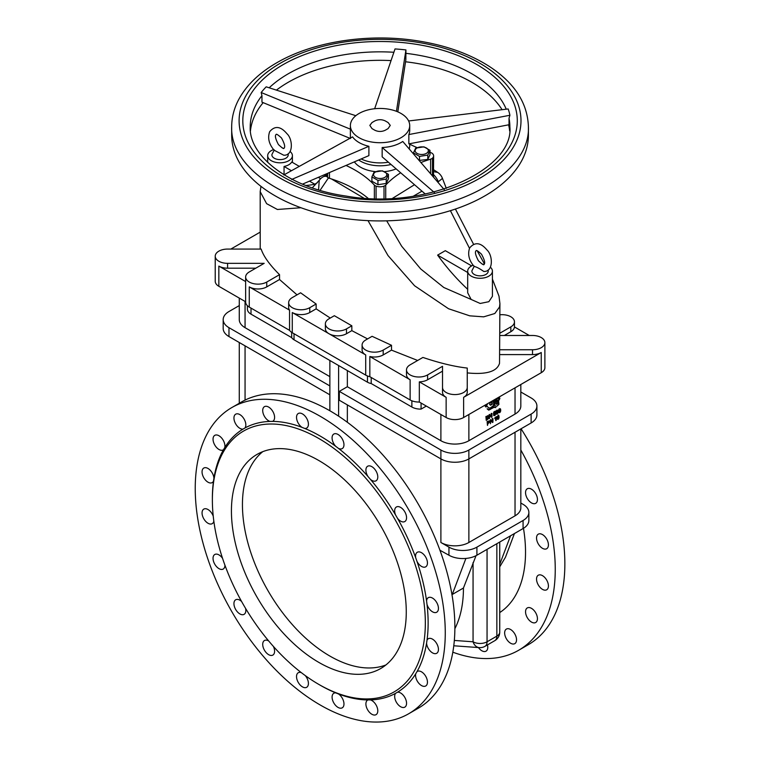 <?xml version="1.0" encoding="UTF-8"?>
<svg xmlns="http://www.w3.org/2000/svg" width="760" height="760" viewBox="0 0 760 760"><rect width="100%" height="100%" fill="white"/><g stroke="black" fill="none" stroke-linecap="round" stroke-linejoin="round"><path stroke-width="1.14" d="M347.349 370.576L347.349 386.735L440.895 440.733A19.779 11.419 0 0 0 468.873 440.733L515.033 414.086A19.779 11.419 0 0 0 520.828 406.011L520.828 384.493M495.795 420.603L495.453 418.237L495.795 417.734L496.194 420.384L496.194 416.698L495.453 418.228M495.017 418.731L494.665 418.095L496.194 416.698M499.064 412.765L498.332 411.435L498.959 409.051L500.327 408.823L498.892 409.963L498.94 412.661L500.023 412.452L500.707 410.96L500.612 409.165L499.795 408.585M490.438 423.709L490.514 419.577L490.438 423.709L490.836 420.594L492.936 422.256L492.936 418.589L492.537 421.705L490.514 419.577M492.185 421.296L492.185 418.617L492.936 418.589M492.508 422.512L490.836 420.793M494.294 405.384L494.161 402.743L495.349 401.318M496.575 400.824L498.636 401.156L496.783 400.748L494.95 402.154L494.646 405.584M493.914 401.651L493.022 400.548M488.471 407.645L486.581 405.755L487.008 404.016M496.755 399.921L496.147 398.743M485.621 406.79L485.288 405.013M495.843 407.483L493.677 406.714L489.307 409.516L487.141 408.785L488.728 410.134L493.895 407.388L495.843 407.559L494.028 406.913L489.877 409.64L488.186 409.498M493.458 414.086L493.772 412.024L495.349 411.112L494.114 412.224L493.81 414.285L495.387 413.563L494.817 415.14L494.219 415.074L495.064 413.487M494.741 413.06L495.52 412.889L494.256 413.563L494.428 412.471L495.691 411.74L495.349 411.112M493.63 415.425L493.8 414.627L494.123 415.691L495.368 414.998L495.52 412.889M489.45 418.541L489.098 414.666L489.886 414.618L489.45 418.541L489.858 415.425L491.957 417.097L491.957 413.421L491.549 416.537L489.535 414.418M491.197 416.138L491.197 413.459L491.957 413.421M491.52 417.344L489.858 415.625M487.473 425.41L487.122 421.543L489.639 420.784L487.473 421.743L487.473 425.41L487.901 423.671L489.744 422.142L489.639 420.784M496.594 414.19L495.919 413.402L496.042 411.274L496.859 410.172L497.857 410.248L496.28 411.91L496.365 413.915L497.22 414.124L498.237 412.385L497.809 410.238M486.248 420.394L485.897 416.518L488.433 415.834L486.248 416.717L486.248 420.394L488.537 418.56L488.433 415.834M498.836 416.109L498.712 415.321L497.581 416.224L497.258 418.902L497.895 419.387L498.75 418.836L499.149 416.851L497.581 417.249L498.113 416.49L498.987 416.698M497.534 419.32L496.926 416.841L498.531 415.131M499.292 412.291L500.099 409.279L500.26 411.483L499.415 412.366M495.966 403.93L496.983 403.902L497.942 402.116L497.961 403.437L496.973 404.32L496.118 404.044M494.598 400.501L495.32 399.219M490.219 405.042L491.786 404.082L491.653 402.382L492.3 402.962L492.138 404.282L490.627 405.251L489.573 404.387L490.333 402.648L491.653 402.382M497.819 398.753L498.38 397.452M487.901 422.835L489.469 421.553L487.901 423.244L487.901 421.923L489.45 421.486M496.822 413.725L497.629 410.704L497.791 412.908L496.945 413.791M486.666 419.311L487.911 418.133L487.92 416.28L488.442 417.088L488.129 418.617L486.666 419.719L486.666 416.908L488.176 416.366M497.762 418.836L498.683 417.154L498.731 418.342L497.942 418.94M433.627 174.714A12.359 7.134 60 0 1 438.32 181.754L442.453 178.4A12.359 12.359 0 0 0 437.693 172.397L433.627 171.665M442.453 178.4L446.32 188.366M420.878 162.555A110.181 63.612 180 0 1 430.635 159.144A4.949 2.859 0 0 0 432.478 158.156A7.419 4.284 0 0 0 433.627 155.866L433.466 177.147M414.494 184.727L392.663 198.255M368.068 198.293A110.181 63.612 -0 0 0 331.474 178.961L328.424 177.935L326.658 176.453A12.359 7.134 -120 0 0 323.057 176.88A12.359 12.359 0 0 0 319.248 180.3L318.573 189.895M363.688 198.018L331.474 178.961M427.604 374.917L442.519 366.31L442.519 387.438A12.359 7.134 0 0 0 454.879 394.573A12.359 7.134 0 0 0 467.248 387.438L467.248 368.058C454.708 366.69 439.935 363.156 422.911 357.438L410.124 364.828A12.359 7.134 0 0 0 406.495 369.873A12.359 7.134 0 0 0 414.133 376.466A12.359 7.134 0 0 0 427.604 374.917L427.604 379.762A12.359 7.134 180 0 1 419.33 381.852L446.139 397.328A12.359 7.134 180 0 1 442.519 392.284L442.519 371.155L427.604 379.762M351.832 325.793L334.343 315.704L328.994 318.791A12.359 7.134 0 0 0 325.375 323.845A12.359 7.134 0 0 0 333.003 330.438A12.359 7.134 0 0 0 346.474 328.89L351.832 325.793L351.832 330.638L346.474 333.735A12.359 7.134 180 0 1 328.994 333.735L365.712 354.93A12.359 7.134 180 0 1 362.092 349.885L362.092 345.04A12.359 7.134 0 0 1 365.712 339.995L372.087 336.309L391.514 345.287L391.514 350.132L383.192 354.93A12.359 7.134 180 0 1 369.835 356.506L410.124 379.762A12.359 7.134 180 0 1 406.495 374.718L406.495 369.873M391.514 350.132L417.667 360.468M245.641 301.767L218.842 286.292A12.359 7.134 0 0 1 215.222 281.238L215.222 256.205A12.359 7.134 0 0 1 227.582 249.071L261.155 249.071C263.52 256.31 269.648 264.841 279.537 274.664L279.537 279.509L266.75 286.89A12.359 7.134 180 0 1 249.261 286.89L289.55 310.156A12.359 7.134 180 0 1 288.658 307.486L288.658 302.642A12.359 7.134 0 0 1 292.277 297.597L300.599 292.79L316.141 304.01L316.141 308.854L309.757 312.531A12.359 7.134 180 0 1 292.277 312.531L328.994 333.735A12.359 7.134 180 0 1 325.375 328.69L325.375 323.845M316.141 308.854L330.277 318.05M351.832 330.638L367.574 338.912M467.248 372.903C486.267 374.803 497.031 371.602 499.529 363.299L499.918 303.582L499.529 306.974L494.817 313.519L483.673 316.844L469.765 315.837L448.552 308.75L414.57 285.76L388.008 255.559L368.353 221.255M300.941 207.736L277.4 209.484L266.617 203.661L260.186 191.643L260.205 249.071M279.537 279.509L297.027 294.851M362.092 345.04A12.359 7.134 0 0 0 369.721 351.633A12.359 7.134 0 0 0 383.192 350.084L391.514 345.287M288.658 302.642A12.359 7.134 0 0 0 296.286 309.234A12.359 7.134 0 0 0 309.757 307.686L316.141 304.01M215.222 256.205A12.359 7.134 0 0 0 227.582 263.34L264.176 263.34L249.261 271.956A12.359 7.134 0 0 0 245.641 277.001A12.359 7.134 0 0 0 253.27 283.594A12.359 7.134 0 0 0 266.75 282.045L279.537 274.664M499.918 335.483L532.513 335.483A12.359 7.134 180 0 1 544.882 342.617L544.882 367.65A12.359 7.134 0 0 1 541.253 372.704L463.628 417.515L463.628 397.328A12.359 7.134 180 0 0 467.248 392.284L467.248 387.438M442.519 392.284L442.519 387.438M255.778 268.195L227.582 268.195A12.359 7.134 180 0 1 218.842 266.095L245.641 281.57M463.628 397.328L541.253 352.507A12.359 7.134 180 0 1 532.513 354.597L499.918 354.597M544.882 342.617A12.359 7.134 180 0 1 532.513 349.752L499.918 349.752M529.245 335.483L514.444 326.933A12.359 7.134 180 0 1 510.834 331.712L504.317 335.483M260.186 232.132L230.85 249.071M499.918 314.792A12.359 7.134 180 0 1 514.453 321.822A12.359 7.134 180 0 1 510.834 326.866L499.918 333.174M463.628 417.515A12.359 7.134 180 0 1 446.139 417.515L419.33 402.04A12.359 7.134 180 0 1 410.124 399.959L369.835 376.694A12.359 7.134 180 0 1 365.712 375.126L365.712 354.93M245.651 301.767A12.359 7.134 0 0 0 245.641 302.034A12.359 7.134 0 0 0 249.261 307.087L289.55 330.344A12.359 7.134 0 0 0 292.277 332.728L365.712 375.126M247.399 308.835A12.359 7.134 0 0 0 247.389 309.101A12.359 7.134 0 0 0 251.009 314.146L291.678 337.63L291.678 332.348M291.678 337.63A9.889 5.709 0 0 0 294.025 339.786L294.025 333.735M329.868 360.487L329.868 410.761M338.608 365.531L338.608 416.157M426.322 406.077L421.078 409.108A12.359 7.134 180 0 1 411.873 407.018L371.203 383.543L371.203 377.492M421.078 409.108L421.078 403.047M371.203 383.543A9.889 5.709 180 0 1 367.46 382.185L294.025 339.786M239.276 298.081L239.276 319.599A19.779 11.419 0 0 0 245.062 327.674L329.868 376.637M531.116 414.086L531.116 422.969L468.873 458.907L468.873 450.024L531.116 414.086A19.779 11.419 180 0 0 536.911 406.011A19.779 11.419 180 0 0 531.116 397.936L520.828 391.998M468.873 450.024A19.779 11.419 180 0 1 440.895 450.024L440.895 458.907L339.312 400.254L339.312 391.372L347.349 386.735M440.895 450.024L339.312 391.372M329.868 385.928L228.978 327.674A19.779 11.419 180 0 1 223.184 319.599A19.779 11.419 180 0 1 228.978 311.524L239.276 305.587M329.868 394.81L228.978 336.566L228.978 327.674M531.116 422.969A19.779 11.419 0 0 0 536.911 414.894L536.911 406.011M440.895 542.497L440.895 458.907A19.779 11.419 0 0 0 468.873 458.907L468.873 542.497A19.779 11.419 180 0 1 440.895 542.497L448.941 547.133L448.941 555.218A19.779 11.419 0 0 0 476.909 555.218L476.909 547.133A19.779 11.419 180 0 1 448.941 547.133M223.184 319.599L223.184 328.481A19.779 11.419 0 0 0 228.978 336.566M347.349 404.899L347.349 422.275M476.909 547.133L523.07 520.486A19.779 11.419 180 0 0 528.865 512.411A19.779 11.419 180 0 0 523.07 504.336L520.828 503.034M520.828 428.916L520.828 507.765A19.779 11.419 180 0 1 515.033 515.841L468.873 542.497M523.07 520.486L523.07 528.561A19.779 11.419 0 0 0 528.865 520.486L528.865 512.411M523.07 528.561L476.909 555.218M439.954 550.259L448.941 555.218M523.478 528.323A134.767 77.805 60 0 1 499.738 612.569M514.434 533.548L505.486 557.194L499.738 566.856M476.045 555.683L463.448 588.021A134.767 77.805 60 0 1 454.879 628.681M463.448 588.021L451.972 594.643M499.738 632.101A9.889 5.709 180 0 1 496.85 636.139A9.889 5.709 60 0 1 494.798 640.67A9.889 9.889 0 0 0 499.738 632.101L499.738 542.032M262.789 451.649A123.633 71.383 -120 0 0 242.44 504.64A123.633 71.383 -120 0 0 292.847 625.186A123.633 71.383 -120 0 0 385.928 664.943M473.062 562.6L473.062 641.792A9.889 7.524 94.1 0 0 479.351 647.625A9.889 9.889 0 0 0 485.003 646.323A9.889 5.709 -120 0 0 487.056 641.792A9.889 5.709 180 0 1 473.062 641.792L454.337 640.442M515.774 642.713A8.407 4.854 60 0 1 514.795 643.644A8.407 4.854 60 0 1 506.388 638.789A8.407 4.854 60 0 1 506.388 629.081A8.407 4.854 60 0 1 514.178 632.966A8.407 4.854 60 0 1 515.774 642.713M548.311 587.214A8.407 4.854 60 0 1 546.687 589.788A8.407 4.854 60 0 1 538.279 584.934A8.407 4.854 60 0 1 538.279 575.225A8.407 4.854 60 0 1 545.281 578.075A8.407 4.854 60 0 1 548.311 587.214M525.587 493.449A8.407 4.854 60 0 1 527.288 488.775A8.407 4.854 60 0 1 535.695 493.63A8.407 4.854 60 0 1 535.695 503.339A8.407 4.854 60 0 1 529.539 501.41A8.407 4.854 60 0 1 525.587 493.449M548.416 545.148A8.407 4.854 60 0 1 546.687 548.73A8.407 4.854 60 0 1 538.279 543.875A8.407 4.854 60 0 1 538.279 534.166A8.407 4.854 60 0 1 544.863 536.531A8.407 4.854 60 0 1 548.416 545.148M537.063 620.815A8.407 4.854 60 0 1 535.695 622.497A8.407 4.854 60 0 1 527.288 617.642A8.407 4.854 60 0 1 527.288 607.933A8.407 4.854 60 0 1 534.698 611.287A8.407 4.854 60 0 1 537.063 620.815M487.445 644.908A8.407 4.854 60 0 1 486.495 650.836A8.407 4.854 60 0 1 486.029 651.168A8.407 4.854 60 0 1 478.42 647.558M452.827 652.194A176.795 102.078 -120 0 0 518.624 650.284L528.247 644.727A176.795 102.078 -120 0 0 521.065 428.773M518.624 650.284A176.795 102.078 -120 0 0 520.828 449.996M395.542 693.348A8.407 4.854 -120 0 0 396.938 703.123A8.407 4.854 -120 0 0 404.814 707.142A8.407 4.854 -120 0 0 406.334 705.024A8.407 4.854 -120 0 0 404.206 696.454A8.407 4.854 -120 0 0 397.508 692.208L395.542 693.348A152.57 88.084 -120 0 1 370.462 699.913L367.983 699.941A8.407 4.854 -120 0 0 367.64 700.102A8.407 4.854 -120 0 0 367.64 709.811A8.407 4.854 -120 0 0 376.048 714.666A8.407 4.854 -120 0 0 377.245 713.374A8.407 4.854 -120 0 0 376.447 705.688A8.407 4.854 -120 0 0 370.462 699.913M427.015 640.195L426.578 643.131A8.407 4.854 -120 0 0 430.445 651.253A8.407 4.854 -120 0 0 436.705 653.286A8.407 4.854 -120 0 0 436.705 643.577A8.407 4.854 -120 0 0 428.298 638.723A8.407 4.854 -120 0 0 427.015 640.195A152.57 88.084 -120 0 0 427.015 604.409A8.407 4.854 -120 0 0 436.705 612.227A8.407 4.854 -120 0 0 436.705 602.519A8.407 4.854 -120 0 0 428.298 597.664A8.407 4.854 -120 0 0 426.578 600.98L427.015 604.409M415.729 557.811L416.993 561.412A8.407 4.854 -120 0 0 425.714 566.827A8.407 4.854 -120 0 0 425.714 557.128A8.407 4.854 -120 0 0 417.306 552.273A8.407 4.854 -120 0 0 415.729 557.811A152.57 88.084 -120 0 0 397.508 518.329A8.407 4.854 -120 0 0 404.814 521.55A8.407 4.854 -120 0 0 404.814 511.841A8.407 4.854 -120 0 0 396.406 506.986A8.407 4.854 -120 0 0 395.428 514.634A8.407 4.854 -120 0 0 395.542 514.919L397.508 518.329M335.749 446.338L338.504 448.428A8.407 4.854 -120 0 0 342.228 448.59A8.407 4.854 -120 0 0 342.228 438.89A8.407 4.854 -120 0 0 333.83 434.036A8.407 4.854 -120 0 0 333.991 444.03A8.407 4.854 -120 0 0 335.749 446.338A152.57 88.084 -120 0 0 304.75 428.44A8.407 4.854 -120 0 0 306.679 428.06A8.407 4.854 -120 0 0 306.679 418.361A8.407 4.854 -120 0 0 298.272 413.506A8.407 4.854 -120 0 0 299.174 424.593A8.407 4.854 -120 0 0 301.995 427.358L304.75 428.44M270.037 421.42L272.517 421.391A8.407 4.854 -120 0 0 272.859 421.23A8.407 4.854 -120 0 0 272.859 411.521A8.407 4.854 -120 0 0 264.452 406.666A8.407 4.854 -120 0 0 266.171 418.75A8.407 4.854 -120 0 0 270.037 421.42A152.57 88.084 -120 0 0 244.958 427.984A8.407 4.854 -120 0 0 243.561 418.199A8.407 4.854 -120 0 0 235.685 414.19A8.407 4.854 -120 0 0 238.279 427.148A8.407 4.854 -120 0 0 242.991 429.115L244.958 427.984M223.506 449.692L224.77 447.555A8.407 4.854 -120 0 0 221.891 438.311A8.407 4.854 -120 0 0 214.785 435.347A8.407 4.854 -120 0 0 213.37 441.636A8.407 4.854 -120 0 0 218.291 449.036A8.407 4.854 -120 0 0 223.193 449.901A8.407 4.854 -120 0 0 223.506 449.692A152.57 88.084 -120 0 0 220.846 454.86A152.57 88.084 -120 0 0 213.921 478.202A8.407 4.854 -120 0 0 210.054 470.07A8.407 4.854 -120 0 0 203.794 468.046A8.407 4.854 -120 0 0 202.549 474.933A8.407 4.854 -120 0 0 208.24 482.324A8.407 4.854 -120 0 0 212.201 482.609A8.407 4.854 -120 0 0 213.493 481.127L213.921 478.202M213.237 516.163A8.407 4.854 -120 0 0 203.794 509.105A8.407 4.854 -120 0 0 202.758 516.6A8.407 4.854 -120 0 0 209.161 523.792A8.407 4.854 -120 0 0 212.201 523.668A8.407 4.854 -120 0 0 213.826 521.103M241.585 601.464A8.407 4.854 -120 0 0 235.685 599.783A8.407 4.854 -120 0 0 235.144 608.475A8.407 4.854 -120 0 0 242.791 614.726A8.407 4.854 -120 0 0 244.093 614.346A8.407 4.854 -120 0 0 245.584 608.399M301.292 672.609A8.407 4.854 -120 0 0 298.272 672.733A8.407 4.854 -120 0 0 298.272 682.442A8.407 4.854 -120 0 0 306.679 687.297A8.407 4.854 -120 0 0 306.841 687.192A8.407 4.854 -120 0 0 305.283 675.592M335.749 692.892A8.407 4.854 -120 0 0 333.83 693.262A8.407 4.854 -120 0 0 333.83 702.971A8.407 4.854 -120 0 0 342.228 707.826A8.407 4.854 -120 0 0 342.978 707.208A8.407 4.854 -120 0 0 338.504 693.975L335.749 692.892A152.57 88.084 -120 0 1 320.245 685.235L318.849 684.428A150.584 86.944 -120 0 0 424.394 638.723A150.584 86.944 -120 0 0 346.854 459.012A150.584 86.944 -120 0 0 220.742 457.045A150.584 86.944 -120 0 0 212.373 499.994A150.584 86.944 -120 0 0 318.849 684.428M268.679 640.956A8.407 4.854 -120 0 0 264.452 640.528A8.407 4.854 -120 0 0 264.214 649.8A8.407 4.854 -120 0 0 272.337 655.319A8.407 4.854 -120 0 0 272.859 655.082A8.407 4.854 -120 0 0 273.41 646.437M222.556 558.343A8.407 4.854 -120 0 0 214.785 554.496A8.407 4.854 -120 0 0 213.978 562.59A8.407 4.854 -120 0 0 221.046 569.411A8.407 4.854 -120 0 0 223.193 569.059A8.407 4.854 -120 0 0 224.931 565.183M367.983 476.51L370.462 479.408A8.407 4.854 -120 0 0 376.048 480.805A8.407 4.854 -120 0 0 376.048 471.095A8.407 4.854 -120 0 0 367.64 466.241A8.407 4.854 -120 0 0 367.184 475.085A8.407 4.854 -120 0 0 367.983 476.51A152.57 88.084 -120 0 0 338.504 448.428M415.729 673.778A8.407 4.854 -120 0 0 418.608 683.021A8.407 4.854 -120 0 0 425.714 685.986A8.407 4.854 -120 0 0 427.414 682.917A8.407 4.854 -120 0 0 424.108 674.025A8.407 4.854 -120 0 0 417.306 671.422A8.407 4.854 -120 0 0 416.993 671.64L415.729 673.778A152.57 88.084 -120 0 1 397.508 692.208M213.493 481.127A152.57 88.084 -120 0 0 212.373 498.38L212.373 499.994M338.504 693.975A152.57 88.084 -120 0 0 367.983 699.941M416.993 671.64A152.57 88.084 -120 0 0 426.578 643.131M426.578 600.98A152.57 88.084 -120 0 0 416.993 561.412M395.542 514.919A152.57 88.084 -120 0 0 370.462 479.408M301.995 427.358A152.57 88.084 -120 0 0 272.517 421.391M242.991 429.115A152.57 88.084 -120 0 0 224.77 447.555M195.234 488.49A176.795 102.078 -120 0 0 272.412 666.415A176.795 102.078 -120 0 0 408.652 713.773A176.795 102.078 -120 0 0 408.652 509.627A176.795 102.078 -120 0 0 231.847 407.55A176.795 102.078 -120 0 0 195.234 488.49M408.652 713.773L418.266 708.225A176.795 102.078 -120 0 0 418.266 504.079A176.795 102.078 -120 0 0 241.471 402.002L231.847 407.55M231.429 510.995A123.633 71.383 -120 0 0 285.399 635.417A123.633 71.383 -120 0 0 380.665 668.543A123.633 71.383 -120 0 0 380.665 525.787A123.633 71.383 -120 0 0 257.032 454.404A123.633 71.383 -120 0 0 231.429 510.995M450.404 210.681L469.49 248.292M473.119 265.231A12.359 7.134 0 0 0 467.685 271.139L467.685 292.771L471.133 299.44L443.811 287.498L420.717 268.964L401.66 246.212L386.697 220.837M471.133 299.44L480.177 303.468L488.841 301.701L492.413 296.315L492.413 271.139A12.359 7.134 0 0 0 490.447 267.273M320.065 190.332L328.424 177.935M326.658 176.453L326.467 173.879M471.666 265.895L445.312 250.677L437.617 255.123A152.627 88.122 -120 0 0 467.685 289.294M305.786 185.478A152.627 88.122 -120 0 0 314.783 184.205L317.376 182.714M320.635 178.704L318.326 177.365M299.316 166.392L291.745 162.013A12.359 7.134 180 0 1 284.05 166.459L291.451 170.734M309.491 181.146L314.783 184.205M290.149 151.553A12.359 7.134 180 0 1 292.41 155.667A12.359 7.134 180 0 1 280.174 162.802A12.359 7.134 180 0 1 267.681 155.667A12.359 7.134 180 0 1 273.581 149.577M284.05 166.459L284.05 174.809M467.685 272.479L437.617 255.123M467.685 271.139A12.359 7.134 0 0 0 480.177 278.274A12.359 7.134 0 0 0 492.413 271.139M484.091 264.394A12.359 7.134 0 0 0 482.182 264.109L483.351 264.508M488.053 270.085L488.186 270.74A8.16 4.712 180 0 1 480.054 275.851A8.16 4.712 180 0 1 471.922 270.74L474.297 266.133M474.164 266.475C476.33 266.836 479.531 268.498 483.759 271.453C493.648 272.023 492.926 255.208 486.932 249.926C483.123 245.366 476.491 239.704 469.651 247.95C467.476 254.258 468.977 260.433 474.164 266.475M289.55 330.344L289.55 310.156M419.33 402.04L419.33 381.852M369.835 376.694L369.835 356.506M358.739 160.018A27.692 15.988 0 0 0 391.001 164.493M396.102 168.891A27.692 15.988 180 0 1 384.626 171.636M375.43 171.627A27.692 15.988 180 0 1 354.397 161.889M386.222 179.113L377.948 180.386L371.887 176.89L374.101 172.111L382.375 170.839L388.436 174.334L386.222 179.113L386.222 183.426L377.948 184.708L371.887 181.213L371.887 176.89M373.796 173.698A6.583 3.8 -0 0 0 381.862 178.353A6.583 3.8 -0 0 0 384.816 171.988A6.583 3.8 -0 0 0 373.796 173.698M377.948 180.386L377.948 184.708M388.436 174.334L388.436 178.648L386.222 183.426M346.066 165.471A110.181 63.612 180 0 1 374.366 185.07A4.949 2.859 0 0 0 376.077 186.133A7.419 4.284 0 0 0 384.019 186.133A4.949 2.859 0 0 0 385.728 185.07A110.181 63.612 180 0 1 400.624 172.795M433.627 155.866A7.419 4.284 0 0 0 432.478 153.567A4.949 2.859 0 0 0 430.635 152.589A110.181 63.612 180 0 1 430.008 152.389M417.069 147.601A110.181 63.612 180 0 1 409.716 144.162M430.008 150.328L423.947 146.832L415.673 148.114L413.459 152.893L419.51 156.389L427.785 155.107L430.008 150.328L430.008 154.65L427.785 159.429L419.064 160.445M333.184 147.649L332.101 148.248M423.434 147.003A6.583 3.8 180 0 1 426.388 153.368A6.583 3.8 180 0 1 415.368 151.667A6.583 3.8 180 0 1 423.434 147.003M413.459 152.893L413.459 153.938M419.51 156.389L419.51 160.702M427.785 155.107L427.785 159.429M388.094 128.601L385.291 130.226C381.795 131.86 378.299 131.86 374.803 130.226L372.001 128.601L369.835 125.391L372.001 122.55L374.803 120.935C378.299 119.301 381.795 119.301 385.291 120.935L388.094 122.55L390.26 125.391L388.094 128.601L385.291 130.226C381.795 131.86 378.299 131.86 374.803 130.226L372.001 128.601L369.835 125.391L372.001 122.55L374.803 120.935C378.299 119.301 381.795 119.301 385.291 120.935L388.094 122.55L390.26 125.391L388.094 128.601M355.813 115.691L266.199 86.83A130.71 75.468 -0 0 0 261.174 92.52L261.953 95.665L261.953 102.153L350.455 138.519M397.803 111.853L405.849 59.821L405.935 49.932A130.71 75.468 -0 0 0 395.019 48.934L374.651 108.737M409.716 125.58A29.668 17.128 180 0 1 382.156 142.671A29.668 17.128 180 0 1 350.379 125.58A29.668 17.128 180 0 1 380.048 108.452A29.668 17.128 180 0 1 409.716 125.58L409.716 130.425A29.668 17.128 180 0 1 408.851 134.548L408.851 143.858L429.048 140.059L509.019 124.745L509.019 118.256L509.903 115.263A130.71 75.468 -0 0 0 508.174 108.955L408.623 120.973M528.409 126.787L528.409 135.27A148.361 85.652 180 0 1 380.048 220.923A148.361 85.652 180 0 1 231.686 135.27L231.686 126.787C229.776 171.589 297.825 212.116 375.44 212.401C456.304 215.118 530.594 173.536 528.409 126.787C527.582 102.752 514.254 82.451 488.442 65.873C468.616 53.418 444.799 45.049 416.993 40.755C367.935 33.079 312.863 41.61 276.678 62.823C258.846 73.121 246.069 85.585 238.336 100.234C233.938 108.794 231.714 117.648 231.686 126.787M396.445 111.302L405.935 49.932M291.612 179.474L368.894 146.3L368.894 155.619L302.48 184.148M444.258 189.639L402.752 141.455A29.668 17.128 180 0 1 382.156 147.516L382.156 156.826L425.296 194.018M382.156 147.516L434.416 192.536M261.174 92.52L350.455 129.2M368.894 146.3A29.668 17.128 180 0 1 352.555 136.866L283.793 174.961M408.851 134.548L509.903 115.263M388.36 162.213A29.668 17.128 180 0 1 382.156 162.858A29.668 17.128 180 0 1 361.152 158.973M409.716 143.697L409.716 145.768A29.668 17.128 180 0 1 409.193 148.979M276.412 90.136A129.817 74.945 180 0 1 316.198 70.015A129.817 74.945 180 0 1 391.058 60.591M405.545 61.779A129.817 74.945 180 0 1 502.075 109.697M508.601 124.83A129.817 74.945 180 0 1 509.647 130.9M250.448 130.9A129.817 74.945 180 0 1 263.169 102.657M499.197 412.158L499.253 409.877L500.213 409.402M496.014 403.987L496.156 402.43L496.992 401.793L497.942 402.116M494.75 405.659L496.755 406.315L498.931 404.367L498.636 401.156M494.332 401.897L495.092 402.021M495.558 399.142L495.805 400.016L494.712 400.634M494.741 400.672L494.332 399.788M494.75 401.793L496.536 400.244L496.033 398.81M493.05 400.529L494.209 401.793M488.984 407.968L490.352 407.949L493.287 405.716L493.772 402.8L492.375 401.042M486.989 406.353L488.822 407.844M486.808 406.173L487.34 406.552M486.675 405.973L487.16 406.372M486.666 404.728L486.922 405.213M486.808 404.415L487.017 404.928M487.644 403.655L487.16 404.624M498.617 397.86L498.645 398.895L497.838 398.762M497.772 398.677L497.572 397.926M498.579 397.413L498.95 398.022M497.163 400.159L499.101 400.092L499.881 398.43L499.197 396.986M496.289 398.658L496.917 399.874M486.029 407.027L486.257 404.453M485.345 406.486L485.972 406.99M485.222 406.324L485.697 406.685M485.925 404.643L485.678 405.127M487.131 408.813L488.072 409.668M496.726 413.582L496.783 411.302L497.743 410.827M487.473 418.788L487.958 418.855M487.758 415.568L488.272 415.777M498.075 418.95L497.667 418.019L498.484 417.116M498.446 415.786L498.019 417.002M498.493 416.442L498.969 416.689M498.303 415.131L498.817 415.321M288.049 153.843L288.173 154.508A8.16 4.712 180 0 1 285.817 158.232A8.16 4.712 180 0 1 276.602 159.173A8.16 4.712 180 0 1 271.918 154.508L274.293 149.9M274.16 150.243L283.755 155.22C293.645 155.791 292.913 138.975 286.928 133.693C283.119 129.133 276.488 123.471 269.648 131.718C267.473 138.025 268.974 144.2 274.16 150.243M515.033 387.837L515.033 414.086M468.873 440.733L468.873 414.494M413.373 196.156L421.99 191.178M437.741 182.086L438.32 181.754M346.474 333.735L346.474 328.89M383.192 354.93L383.192 350.084M309.757 312.531L309.757 307.686M266.75 286.89L266.75 282.045M227.582 268.195L227.582 263.34M532.513 354.597L532.513 349.752M510.834 331.712L510.834 326.866M251.009 314.146L251.009 308.094M411.873 407.018L411.873 400.795M367.46 382.185L367.46 375.962M245.062 327.674L245.062 301.435M440.895 414.494L440.895 440.733M515.033 432.259L515.033 515.841M245.062 400.083L245.062 345.847M452.257 594.481L465.899 558.429M510.539 535.8L499.738 564.338M496.85 543.704L496.85 636.139L487.056 641.792L487.056 549.356M292.277 332.728L292.277 312.531M249.261 307.087L249.261 286.89M218.842 286.292L218.842 266.095M541.253 372.704L541.253 352.507M446.139 417.515L446.139 397.328M410.124 399.959L410.124 379.762M376.077 186.133L376.077 198.569M374.366 198.531L374.366 185.07M329.46 178.343L329.46 172.596M327.617 177.422L327.617 173.384M432.478 175.987L432.478 158.156M430.635 173.859L430.635 159.144M385.728 198.531L385.728 185.07M384.019 198.569L384.019 186.133M509.019 118.256A129.817 74.945 180 0 1 509.865 126.787C514.378 169.024 426.464 210.53 346.275 196.089C289.389 188.176 248.605 155.971 250.23 126.787A129.817 74.945 180 0 1 261.953 95.665M269.183 87.799A129.817 74.945 180 0 1 316.198 61.531A129.817 74.945 180 0 1 393.889 52.269M405.849 53.333A129.817 74.945 180 0 1 506.236 109.193M514.548 104.984A137.237 79.23 -0 0 0 395.666 42.018A137.237 79.23 -0 0 0 242.82 119.995A137.237 79.23 -0 0 0 393.119 199.605A137.237 79.23 -0 0 0 514.548 104.984M280.383 63.194A140.942 81.377 180 0 1 516.192 99.674A140.942 81.377 180 0 1 343.567 199.339A140.942 81.377 180 0 1 280.383 63.194M437.693 172.397L433.627 169.727M247.389 309.101L247.389 305.7M239.276 403.265L239.276 342.503M494.798 640.67L485.003 646.323M453.777 645.781L479.351 647.625M455.411 209.057L473.575 244.302M477.175 250.809L484.405 263.834M492.413 279.072L498.997 296.181L499.918 303.572M312.284 187.862L319.248 180.3M260.186 191.643L260.965 186.361M326.467 174.905L323.057 176.88M267.681 155.667L267.681 162.374M292.41 155.667L292.41 162.402M481.488 254.201C484.585 259.882 485.421 263.302 484.006 264.461C483.92 265.411 482.058 264.185 478.43 260.784C475.494 255.208 474.715 251.873 476.092 250.762C476.263 249.898 478.068 251.047 481.488 254.201M245.641 302.034L245.641 277.001M514.453 326.942L514.453 321.822M350.379 125.58L350.379 138.082M283.347 148.276L282.15 147.868M281.485 137.968C284.582 143.649 285.418 147.07 284.002 148.228C283.917 149.178 282.055 147.953 278.426 144.552C275.49 138.975 274.712 135.632 276.089 134.52C276.26 133.665 278.055 134.814 281.485 137.968"/></g></svg>
